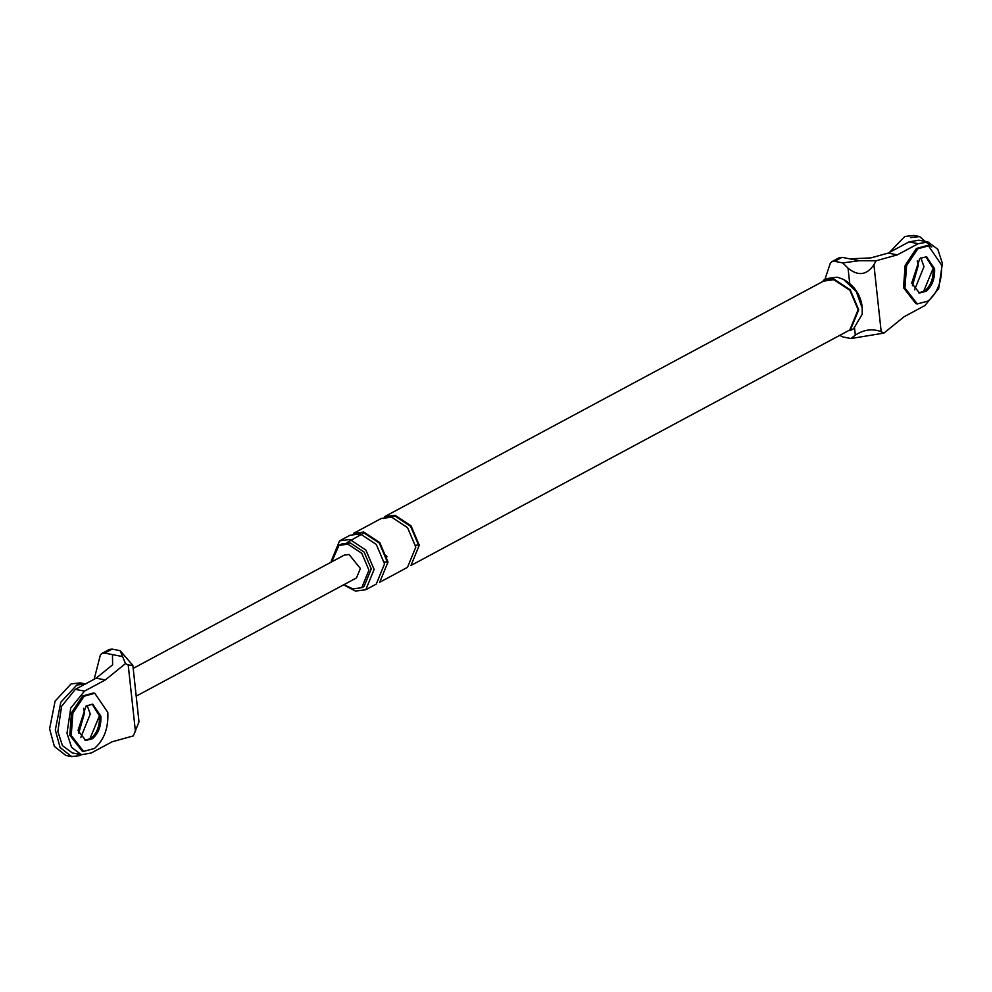 <?xml version="1.0" encoding="UTF-8"?>
<svg xmlns="http://www.w3.org/2000/svg" width="992" height="992" viewBox="0 0 992 992"><rect width="100%" height="100%" fill="white"/><g stroke="black" fill="none" stroke-linecap="round" stroke-linejoin="round"><path stroke-width="1.49" d="M125.488 663.598L128.204 664.975L132.866 665.434L120.168 650.69L125.488 663.598L105.326 679.942L84.481 691.126L70.73 708.102L66.997 733.249L71.598 747.41L81.443 754.726L91.202 753.002L112.046 741.818L133.337 735.903L138.992 721.866L132.866 665.434M92.095 704.097L99.423 715.852C99.907 725.598 97.117 733.113 91.066 738.395L85.027 740.317L89.714 739.251L99.423 715.852L93.174 704.518M104.668 653.083L101.916 653.443L109.318 649.462L112.071 649.103L104.668 653.083L121.904 656.444M101.916 653.443L100.366 654.968L94.166 679.235M133.188 668.397L344.249 555.123L349.06 554.491L360.381 568.478L356.488 577.927L136.202 696.148M112.071 649.103L120.168 650.69M112.468 654.608L112.617 664.826L96.174 678.156L105.326 679.942M81.468 754.726L72.317 752.94L62.446 745.624L57.858 731.464L61.578 706.316L75.33 689.341L96.174 678.156M80.86 737.304L90.272 714.066L87.11 705.324L90.272 714.066L80.86 737.304M862.184 307.954L856.294 291.574L843.56 279.434L837.298 277.19L826.708 278.566L823.236 280.426L833.826 279.05L850.231 289.838L858.712 309.814L850.169 330.609L853.641 328.736L862.234 314.216L862.209 306.826L862.234 314.216M858.142 309.702L849.822 329.952L410.961 565.477L419.281 545.228L411.023 525.772L395.052 515.27L384.735 516.609L823.596 281.083L833.9 279.732L849.884 290.247L858.142 309.702M842.034 257.35L834.632 261.318L831.879 261.677L839.282 257.697L842.034 257.35L849.846 258.862L870.84 257.908L888.212 253.084L897.351 254.87L918.195 243.685L927.991 241.974L937.824 249.29L942.4 263.438L938.668 288.585L924.916 305.561L904.072 316.746L883.909 333.089L881.194 331.712C872.551 328.402 863.933 329.542 855.315 335.135L854.571 328.203M883.909 333.089L850.938 338.532L855.315 335.135M873.915 264.765L876.06 260.784L859.27 260.71L842.716 262.905L848.048 268.187C858.154 276.359 866.772 275.218 873.915 264.765L881.194 331.712M824.761 279.831L830.329 263.202L831.879 261.677M834.632 261.318L842.716 262.905M839.753 335.358L842.84 336.945L850.938 338.532M918.852 240.188L909.044 241.899L918.195 243.685M888.212 253.084L909.044 241.899M876.06 260.784L897.351 254.87M849.846 258.862L859.27 260.71M923.986 266.625L920.824 257.883L923.986 266.625L914.574 289.862L923.986 266.625M925.809 256.655L933.137 268.41C933.621 278.157 930.831 285.671 924.78 290.954L918.741 292.876L923.428 291.809L933.137 268.41L926.888 257.077M331.7 561.856L339.004 545.352L347.944 544.186L361.795 553.288L368.95 570.152L361.733 587.698L352.805 588.876L343.939 584.66M343.604 584.846L355.483 591.071L365.8 589.719L374.12 569.47L365.862 550.014L349.891 539.499L339.574 540.851L331.254 561.1M339.004 545.352L341.322 544.1L350.263 542.934L364.114 552.048L371.268 568.912L364.052 586.458L361.733 587.698M415.809 547.1L407.551 527.645L391.567 517.13L381.263 518.469L353.474 533.386L363.779 532.047L379.762 542.55L388.021 562.005L379.7 582.267L407.489 567.35L415.809 547.1M383.507 518.481L395.138 516.125L410.589 526.281L418.574 545.092L415.561 545.265M365.8 589.719L376.228 584.127L384.549 563.878L376.29 544.422L360.307 533.907L349.99 535.258L339.574 540.851M346.977 542.649L363.878 532.902L379.316 543.058L387.302 561.869L384.301 562.042M85.436 683.922L76.793 685.038L60.822 702.212L55.316 729.976L60.09 747.534L71.61 756.574L80.6 755.52M80.166 682.893L71.077 683.922L55.106 701.096L49.6 728.86L54.374 746.418L65.894 755.458L71.61 756.574M78.703 733.187L84.556 712.95L83.551 708.325M83.601 751.378L82.175 751.093L69.8 735.184L71.436 712.864L82.696 695.925L93.36 692.999M84.122 696.21L94.786 693.284L107.806 712.405C108.562 727.992 104.11 740.02 94.426 748.476L83.613 751.378L71.226 735.469L72.875 713.136L84.122 696.21M100.849 716.125C101.333 725.871 98.543 733.386 92.492 738.68L85.734 740.491L77.996 730.546L86.056 706.006L92.727 704.184L100.849 716.125M931.786 246.971L919.596 236.567L910.507 237.596M913.88 235.451L904.791 236.48L889.415 252.439M912.417 285.746L918.27 265.509L917.265 260.884M917.315 303.936L915.889 303.651L903.514 287.742L905.15 265.422L916.41 248.484L927.074 245.557M917.836 248.769L928.5 245.842L941.507 264.963C942.276 280.55 937.824 292.578 928.14 301.035L917.327 303.936L904.94 288.027L906.576 265.695L917.836 248.769M934.563 268.683C935.047 278.43 932.257 285.944 926.206 291.239L919.448 293.049L911.71 283.104L919.77 258.565L926.429 256.742L934.563 268.683M135.482 731.922L128.204 664.975M75.33 689.341L84.481 691.126M849.722 283.538L848.048 268.187M927.929 241.961L918.79 240.176M843.56 279.434C854.31 285.46 860.523 294.587 862.209 306.826M387.016 556.71L385.987 555.545M80.067 682.868L85.783 683.984M93.508 693.036L94.934 693.309M913.781 235.426L919.497 236.542M927.222 245.594L928.648 245.867"/></g></svg>
